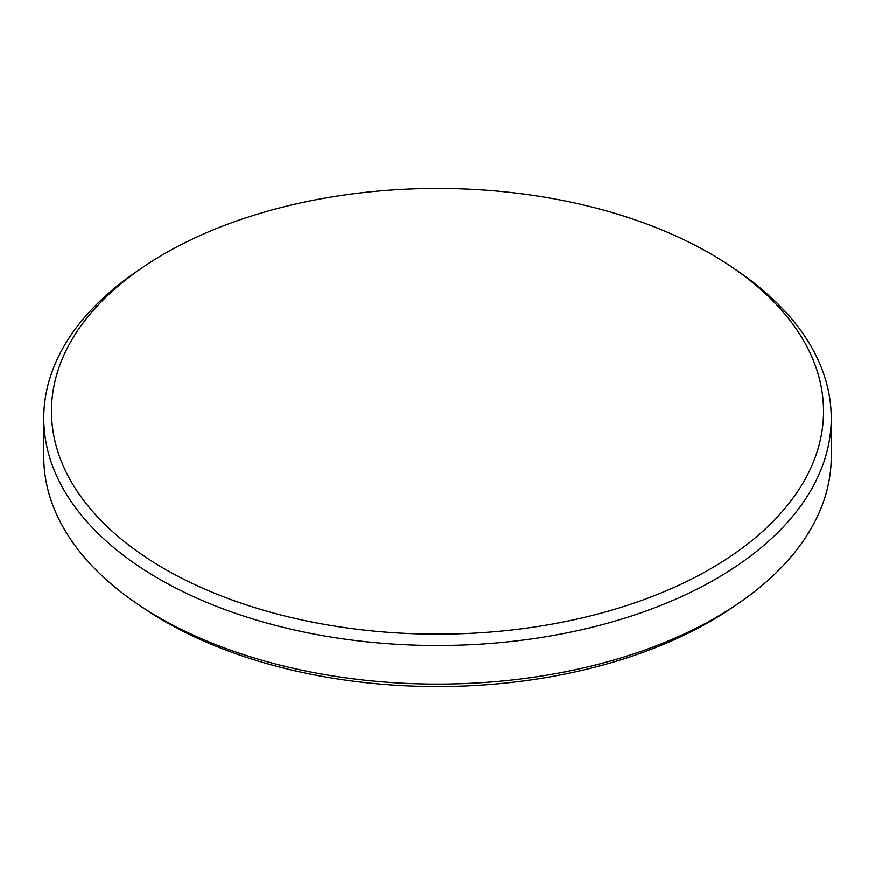 <?xml version="1.0" encoding="UTF-8"?>
<svg xmlns="http://www.w3.org/2000/svg" width="875" height="875" viewBox="0 0 875 875"><rect width="100%" height="100%" fill="white"/><g stroke="black" fill="none" stroke-linecap="round" stroke-linejoin="round"><path stroke-width="1.31" d="M164.533 568.892A386.039 222.873 0 0 0 710.467 568.892A386.039 222.873 0 0 0 732.648 267.641A386.039 222.873 0 0 0 710.467 253.695A386.039 222.873 0 0 0 164.533 253.695A386.039 222.873 0 0 0 142.352 267.641A386.039 222.873 0 0 0 164.533 568.892M732.648 267.641L738.544 271.677A393.75 227.325 180 0 1 831.25 418.206A393.75 227.325 180 0 1 588.186 628.228A393.75 227.325 180 0 1 159.075 578.955A393.75 227.325 180 0 1 43.75 418.206A393.75 227.325 180 0 1 136.456 271.677L142.352 267.641M738.544 603.323L732.648 607.359A386.039 222.873 180 0 1 710.467 621.305A386.039 222.873 180 0 1 164.533 621.305A386.039 222.873 180 0 1 142.352 607.359L136.456 603.323A393.75 227.325 0 0 0 159.075 617.542A393.75 227.325 0 0 0 738.544 603.323A393.75 227.325 0 0 0 831.25 456.794L831.25 418.206M43.75 418.206L43.75 456.794A393.75 227.325 0 0 0 136.456 603.323"/></g></svg>
